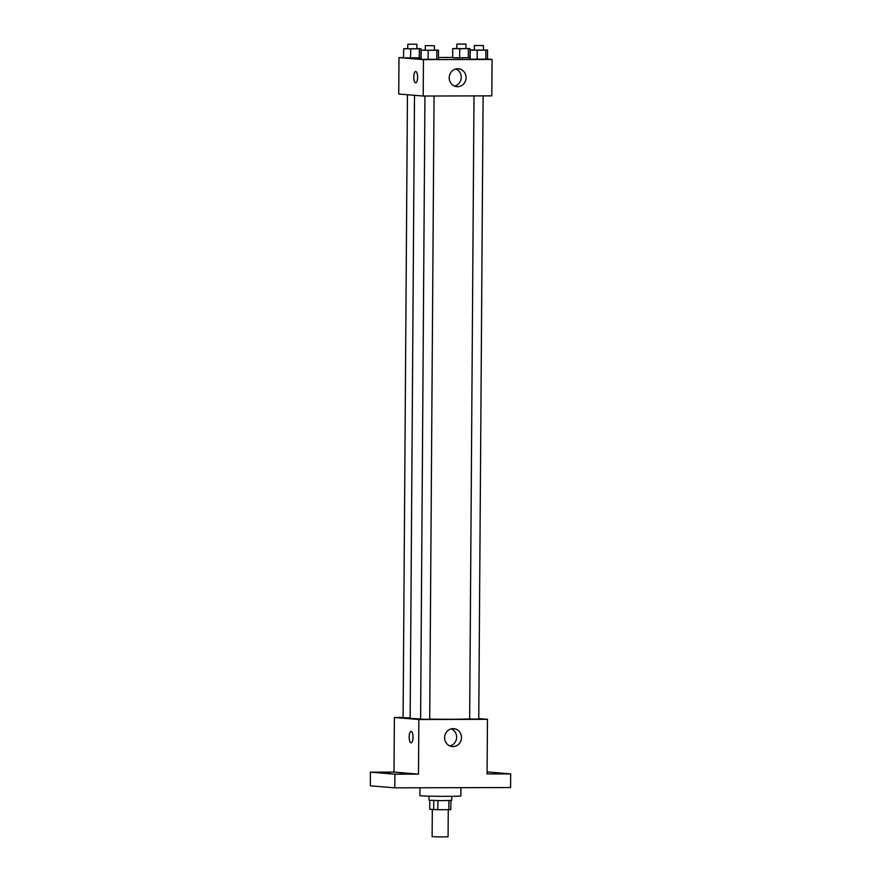 <?xml version="1.0" encoding="UTF-8"?>
<svg xmlns="http://www.w3.org/2000/svg" width="881" height="881" viewBox="0 0 881 881"><rect width="100%" height="100%" fill="white"/><g stroke="black" fill="none" stroke-linecap="round" stroke-linejoin="round"><path stroke-width="1.32" d="M432.329 809.507L432.13 836.675L440.104 836.95L448.066 836.785L448.264 809.672M448.914 800.587L448.847 809.672L437.857 809.694L429.752 809.287L429.818 800.366M448.847 809.672L450.83 809.573L450.896 800.521M451.766 796.314L451.744 800.411L440.357 800.631L428.981 800.245L429.003 796.16M437.912 800.609L437.857 809.694M433.738 800.532L433.683 809.617M419.962 787.779L419.907 795.631A20.483 0.551 0.4 0 0 440.39 796.325A20.483 0.551 0.4 0 0 460.873 795.917L460.928 787.669M487.105 771.932L510.672 773.881L510.573 787.537L394.798 787.845L370.328 785.819L370.427 772.163L394.005 772.097L394.391 717.486L403.102 717.464M494.549 773.463L502.159 773.661L494.549 773.463M510.672 773.881L487.083 773.947L487.468 719.337L418.86 719.513L418.475 774.124L394.897 774.19L394.798 787.845M461.468 737.606A8.953 8.425 -85.3 0 1 452.294 746.548A8.953 8.425 -85.3 0 1 444.641 736.934A8.953 8.425 -85.3 0 1 461.468 737.606M394.897 774.19L370.427 772.163M400.216 773.716L407.815 773.914L400.216 773.716M382.717 772.263L390.327 772.461L382.717 772.263M418.475 774.124L394.005 772.097M414.499 95.313L410.15 718.191A30.78 0.837 0.4 0 0 420.6 718.896M429.708 719.105A30.78 0.837 0.4 0 0 469.65 718.907M418.86 719.513L394.391 717.486M478.757 718.61L487.468 719.337M424.95 96.029L420.6 719.171L425.149 719.325L429.708 719.226L434.058 96.007M407.451 94.73L403.102 717.718L410.161 717.872M483.107 95.875L478.757 719.105L469.65 719.039L474 95.897M411.108 742.771A5.693 1.916 89.8 0 1 411.053 742.771A5.693 1.916 89.8 0 1 409.169 737.012A5.693 1.916 89.8 0 1 411.075 731.395A5.693 1.916 89.8 0 1 413.002 737.078A5.693 1.916 89.8 0 1 411.097 742.771A5.693 1.916 89.8 0 1 411.042 742.771A5.693 1.916 89.8 0 1 409.18 737.012A5.693 1.916 89.8 0 1 411.075 731.395M451.325 728.884A8.953 8.425 -85.3 0 1 449.916 745.976M487.479 59.06L492.072 59.445L491.818 95.853L423.21 96.04L398.741 94.014L398.994 57.606L403.597 57.595M438.43 57.496L452.647 57.463M434.377 50.063L438.485 50.184L438.419 59.291L428.1 59.545L421.096 59.335L421.151 50.239L425.27 49.997M465.928 48.488L470.047 48.609L469.98 57.717L459.662 57.97L452.647 57.761L452.713 48.653L456.832 48.411M492.072 59.445L423.464 59.633L398.994 57.606M416.878 48.62L420.986 48.741L420.92 57.838L410.601 58.102L403.597 57.893L403.663 48.785L407.771 48.543M483.427 49.931L487.545 50.063L487.479 59.159L477.161 59.412L470.146 59.203L470.212 50.107L474.319 49.865M423.464 59.633L423.21 96.04M466.071 77.715A8.953 8.425 -85.3 0 1 456.909 86.657A8.953 8.425 -85.3 0 1 449.244 77.043A8.953 8.425 -85.3 0 1 466.071 77.715M415.711 82.891A5.693 1.916 89.8 0 1 415.656 82.891A5.693 1.916 89.8 0 1 413.784 77.121A5.693 1.916 89.8 0 1 415.678 71.504A5.693 1.916 89.8 0 1 417.605 77.198A5.693 1.916 89.8 0 1 415.711 82.891A5.693 1.916 89.8 0 1 415.656 82.891A5.693 1.916 89.8 0 1 413.784 77.121A5.693 1.916 89.8 0 1 415.678 71.504M455.94 68.993A8.953 8.425 -85.3 0 1 454.519 86.085M487.545 50.063L470.212 50.107M474.352 45.504L474.319 50.052L478.879 50.206L483.427 50.118L483.46 45.559L474.352 45.504L483.46 45.559M487.479 59.159L470.146 59.203M485.883 50.294L485.816 59.39M477.216 50.316L477.161 59.412M438.485 50.184L421.151 50.239M425.303 45.625L425.27 50.184L429.818 50.338L434.377 50.239L434.41 45.691L425.303 45.625L434.41 45.691M438.419 59.291L421.096 59.335M436.833 50.426L436.767 59.523M428.166 50.448L428.1 59.545M470.047 48.609L452.713 48.653M456.854 44.05L456.821 48.598L461.38 48.752L465.928 48.664L465.961 44.116L456.854 44.05L465.961 44.116M469.98 57.717L452.647 57.761M468.384 48.84L468.329 57.948M459.728 48.862L459.662 57.97M420.986 48.741L403.663 48.785M407.804 44.182L407.771 48.73L412.319 48.884L416.878 48.796L416.911 44.248L407.804 44.182L416.911 44.248M420.92 57.838L403.597 57.893M419.334 48.973L419.268 58.08M410.667 48.995L410.601 58.102"/></g></svg>
